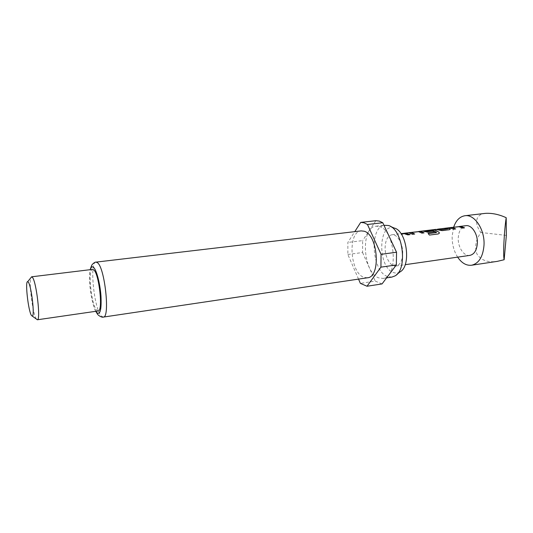 <?xml version="1.0" encoding="UTF-8"?>
<svg xmlns="http://www.w3.org/2000/svg" width="533" height="533" viewBox="0 0 533 533"><rect width="100%" height="100%" fill="white"/><g stroke="black" fill="none" stroke-linecap="round" stroke-linejoin="round"><path stroke-width="0.4" stroke-dasharray="2.67 2" d="M401.722 234.4L404.067 233.534L400.989 234.207L401.722 234.4M401.769 234.553L404.107 233.701L401.036 234.367L401.769 234.553M457.647 257.146C453.843 251.063 452.004 244.081 452.144 236.199L453.656 227.198M485.476 213.353C474.37 214.346 474.803 224.819 480.926 232.488C475.822 239.657 474.477 246.799 476.888 253.928C480.946 260.297 487.768 262.776 497.362 261.35M402.701 253.468C403.041 243.701 397.192 233.774 391.882 234.773C387.724 235.813 385.466 240.043 385.119 247.465C384.833 257.093 390.589 267.053 396.039 266C400.07 264.988 402.288 260.81 402.701 253.468M469.846 255.387C463.863 256.506 457.747 247.112 458.247 237.918C458.773 230.829 461.318 226.752 465.889 225.686M399.983 271.93C397.911 273.189 395.726 273.389 393.427 272.516C377.544 267.439 377.95 222.481 394.1 228.011L394.134 228.024M391.875 277.087L387.531 276.534C371.461 271.31 369.016 226.012 384.959 225.166M379.236 226.518C395.446 229.876 398.764 277.8 382.974 278.426L378.683 277.86C362.806 272.563 360.275 227.018 376.012 226.205L379.236 226.518M367.397 277.793L363.719 277.28C349.875 272.55 347.476 231.562 361.147 230.896M36.371 319.047L36.344 319.007C32.833 314.31 28.689 283.083 30.874 277.766M98.145 310.966L96.779 310.273C91.323 305.256 87.592 269.132 92.609 269.392M358.536 279.112L347.849 254.474L347.869 242.442L354.778 231.642M347.849 254.474L362.58 252.529L362.647 240.603L347.869 242.442M382.041 283.922L375.272 281.111L360.381 283.369M362.58 252.529L375.272 281.111M375.858 220.702L362.647 240.603M506.35 235.413L480.926 232.488M405.253 233.314L403.061 233.407M409.87 234.627L407.898 234.873M407.872 235.033L403.088 233.581M414.494 234.054L412.502 234.453L408.664 232.901L417.186 231.815M423.862 232.888L421.896 233.281L418.625 231.835L411.449 232.515M417.186 231.848L411.376 232.555M439.319 233.367L438.259 234.067L429.365 235.186L428.086 233.474M434.315 231.589L428.432 232.475L422.542 231.195L430.891 230.129M430.891 230.163L432.283 229.983M436.46 232.461L432.13 230.169L425.081 230.842M432.13 230.169L425.008 230.876M450.312 229.317L449.352 229.876L442.097 230.776L438.766 230.009M447.593 228.963L444.209 228.524L446.254 228.271M438.752 230.169L435.195 229.636L437.267 229.37M455.462 228.97L453.603 229.35L449.532 227.877L457.547 226.858M464.33 227.871L462.484 228.244L459.073 226.858L452.277 227.504M459.073 226.858L457.554 226.885M103.329 317.088L101.43 316.129C94.081 309.28 89.238 261.876 96 262.123M95.927 311.285C91.39 303.95 87.925 277.926 90.383 269.665M391.882 234.773L401.009 233.654M390.383 226.398L388.257 225.479M396.792 274.475L394.98 275.921M382.974 278.426L386.592 277.88M95.753 311.312C91.663 303.843 87.892 279.978 90.204 269.685M376.012 226.205L383.953 225.286M396.039 266L405.147 264.694M403.348 233.541L404.634 233.381M408.804 232.868L409.257 232.814M422.669 231.162L423.162 231.102M435.468 229.596L436.813 229.43M444.482 228.484L445.841 228.317M449.645 227.851L450.212 227.784M452.211 227.538L458.9 226.712"/><path stroke-width="0.8" d="M453.656 227.198C455.988 220.409 459.752 216.585 464.956 215.732C474.597 214.033 484.977 229.61 484.011 245.18C482.998 256.813 478.847 263.502 471.552 265.241C466.315 265.78 461.678 263.082 457.647 257.146M471.552 265.241L497.362 261.35L504.151 259.731C503.592 257.426 503.518 251.656 503.932 242.428C504.425 232.928 505.177 224.686 506.19 217.704C499.068 214.433 492.166 212.98 485.476 213.353L464.956 215.732M453.636 229.197L449.619 227.684L460.865 226.425L464.543 227.844L462.524 228.091L459.066 226.692L452.277 227.504L455.675 228.943L453.636 229.197M444.735 228.291L446.507 228.064L449.879 228.637L450.345 229.163L449.386 229.723L442.13 230.622L435.448 229.423L432.27 229.816L434.235 229.696L439.019 232.208L439.379 233.214L438.319 233.94L429.425 235.06L428.086 233.474L436.507 232.315L432.123 230.003L425.008 230.862L427.02 231.395L433.016 230.656L434.522 231.562L428.465 232.315L422.522 231.022L432.27 229.816M435.714 229.397L440.884 229.69L447.58 228.864L444.462 228.317L437.52 229.17M412.535 234.293L408.778 232.701L420.55 231.375L424.068 232.861L421.929 233.128L418.618 231.662L411.449 232.515L414.694 234.034L412.535 234.293M403.581 233.341L405.493 233.101L410.077 234.6L407.898 234.873L403.328 233.367L401.009 233.654M458.886 226.545L465.889 225.686C471.718 224.646 477.914 234 477.355 243.308C476.769 250.31 474.27 254.341 469.846 255.387L405.147 264.694M390.383 226.398L394.134 228.024C406.859 230.609 411.589 266.1 399.983 271.93L396.792 274.475M383.953 225.286L388.257 225.479C402.735 228.357 408.198 269.352 394.98 275.921L391.875 277.087L386.592 277.88M364.006 231.195C378.11 234.373 381.128 277.293 367.397 277.793L103.329 317.088C110.224 317.928 104.841 267.499 97.459 262.702L96 262.123L361.147 230.896L364.006 231.195M30.874 277.766L31.607 276.807L32.413 277.34C36.384 281.464 40.901 320.24 37.383 319.767L36.371 319.047M31.607 276.807L92.609 269.392L93.728 269.865C99.198 273.709 103.235 311.565 98.145 310.966L37.33 319.78M28.276 282.117C31.36 285.528 34.978 316.375 32.28 316.116L31.48 315.523C28.296 311.212 24.878 280.838 27.689 281.664L28.276 282.117M354.778 231.642L360.694 222.401L364.059 222.801L367.464 224.48L381.068 254.321L380.922 267.153L367.01 286.241L360.381 283.369L358.536 279.112M360.694 222.401L375.858 220.702L379.296 221.082L382.767 222.734L367.464 224.48M381.068 254.321L396.545 252.236L396.339 264.941L380.922 267.153M367.01 286.241L382.041 283.922L396.339 264.941M396.545 252.236L382.767 222.734M504.151 259.731L506.35 235.413L506.19 217.704M404.634 233.381L405.227 233.141M405.513 233.274L409.87 234.627M411.409 232.721L414.494 234.054M418.632 231.662L420.55 231.375M420.557 231.549L423.862 232.888M428.206 233.594L436.414 232.568M432.13 230.003L434.242 229.863L439.019 232.208M438.972 232.355L439.379 233.214M425.048 231.022L427 231.562L433.016 230.656M433.003 230.822L434.315 231.589M445.841 228.317L449.879 228.637M449.859 228.804L450.338 229.163M436.813 229.43L440.871 229.85L447.607 228.857M455.462 228.97L452.244 227.531M459.073 226.692L460.865 226.425M460.872 226.592L464.33 227.871M90.383 269.665C91.116 266.953 92.169 266.167 93.535 267.306C96.493 269.805 100.064 283.349 100.964 295.842C101.596 309.44 100.264 315.076 96.973 312.764L95.927 311.285M405.493 233.101L408.778 232.701M418.585 231.495L422.649 230.996M446.507 228.064L449.619 227.684M95.753 311.312L97.099 313.504C97.919 315.523 102.063 317.748 103.329 317.088M32.28 316.116L37.383 319.767M27.689 281.664L31.654 276.807M90.204 269.685C91.13 266.507 91.896 264.674 92.522 264.188C94.061 262.702 95.22 262.016 96 262.123M409.257 232.814L411.376 232.555M423.162 231.102L425.008 230.876M450.212 227.784L452.211 227.684"/></g></svg>
